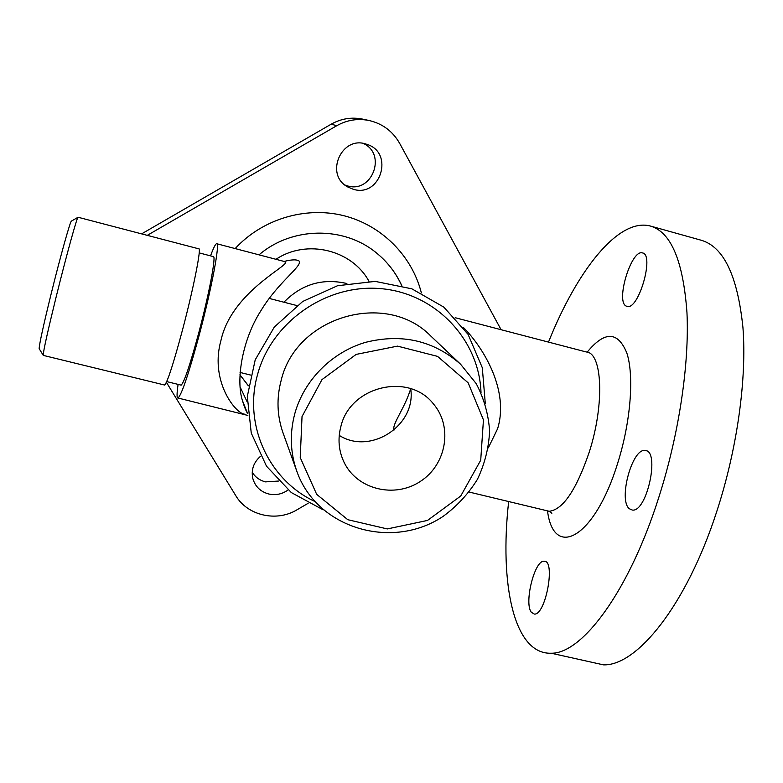 <?xml version="1.0" encoding="UTF-8"?>
<svg xmlns="http://www.w3.org/2000/svg" width="783" height="783" viewBox="0 0 783 783"><rect width="100%" height="100%" fill="white"/><g stroke="black" fill="none" stroke-linecap="round" stroke-linejoin="round"><path stroke-width="1.17" d="M488.308 447.876L497.567 428.81C509.557 390.306 483.121 347.065 463.144 327.216M485.323 403.842L482.289 367.697L468.077 334.37L443.863 307.151L411.868 288.829L375.204 281.391L337.532 285.726L302.698 301.484L274.295 327.069L255.209 359.837L247.311 396.413L251.255 433.058L266.474 466.159L291.296 492.556L323.183 509.831M247.682 413.747L242.524 400.837C235.624 379.863 242.387 339.372 260.925 310.694C277.779 282.575 301.758 266.69 299.341 261.268C297.188 259.349 292.137 259.398 284.18 261.434M240.146 387.037L247.144 401.845M283.769 261.356L285.736 262.236C286.304 267.228 231.572 293.087 221.051 340.037C210.138 378.551 232.531 409.499 242.73 413.757L244.433 414.148M210.539 255.865C213.416 248.025 215.433 243.973 216.588 243.699C220.395 241.575 211.841 287.664 199.352 334.586C188.879 373.285 181.783 394.446 178.074 398.038C176.713 398.43 176.723 393.878 178.093 384.384M548.501 342.102C576.856 270.938 618.257 217.498 650.33 226.023C670.972 231.944 683.177 260.788 686.955 312.554C689.461 363.733 679.057 434.144 658.826 497.322C628.964 591.703 582.014 653.883 551.232 653.228C513.609 654.617 499.437 583.452 508.666 501.551M531.363 612.306C523.837 603.174 534.652 559.855 544.107 561.245C555.861 559.884 545.741 615.301 534.358 614.087L531.363 612.306M626.341 306.133C615.242 302.062 631.264 248.974 642.491 252.929C654.735 254.416 638.576 310.459 627.124 306.407L626.341 306.133M629.336 508.735C618.061 500.092 632.214 447.837 645.143 450.519C660.333 450.274 646.973 512.611 632.312 510.056L629.336 508.735M147.273 235.35L336.759 125.711C347.026 119.956 357.87 118.233 369.273 120.543C382.691 123.743 392.821 131.358 399.673 143.397L501.091 329.702M308.14 503.303L296.914 509.841C276.526 522.261 247.438 515.625 235.732 495.58L166.397 382.319M353.202 189.251L347.789 186.98C324.133 174.687 341.701 134.774 366.728 144.317C394.544 152.362 380.626 198.011 353.202 189.251M288.056 489.972C282.223 494.142 275.812 495.492 268.843 494.024C260.475 491.744 255.121 486.527 252.782 478.384C251.049 469.702 253.633 462.342 260.524 456.283M294.868 413.414C289.573 433.205 290.229 452.505 296.835 471.307C316.821 528.476 392.126 550.664 443.158 516.349C456.998 506.17 468.43 493.828 477.434 479.313C484.746 463.928 488.807 447.827 489.61 431.012C488.445 414.256 483.982 398.469 476.221 383.631L460.6 364.252C433.547 340.536 401.796 333.255 365.367 342.386C331.708 352.321 304.098 380.225 294.868 413.414M302.032 416.546L321.989 379.608L356.167 354.396L397.519 346.125L437.54 356.373L468.146 382.809L483.444 419.903L480.713 460.228L460.747 496.001L427.498 520.441L387.301 528.926L347.799 519.706L316.684 494.347L300.232 457.566L302.032 416.546M460.6 364.252L430.983 336.22C386.411 290.111 296.043 316.283 281.166 380.391C276.409 398.322 277.035 415.832 283.045 432.93L296.835 471.307M340.987 426.069C350.51 385.97 408.99 372.189 433.449 403.94C453.083 426.725 446.418 464.74 420.324 481.428C394.573 498.634 357.077 489.483 344.089 462.352C338.628 450.822 337.59 438.725 340.987 426.069M314.668 501.384C268.912 480.106 243.19 424.856 257.568 374.538C271.584 321.754 326.775 283.426 381.282 288.682C435.877 293.488 479.313 339.949 481.007 392.655M252.214 472.257C255.297 477.209 259.731 480.419 265.525 481.878L278.474 481.056M345 185.062L347.251 185.816C371.915 193.822 387.154 154.339 363.429 143.495M141.606 233.872L331.238 124.154C341.202 118.576 351.724 116.902 362.793 119.143L369.273 120.543M394.025 430.073C391.657 424.523 404.742 408.462 410.703 388.711M410.693 388.671C416.536 425.326 370.467 455.442 339.235 435.387M283.916 302.218C301.602 284.18 322.586 277.955 346.879 283.524M368.959 281.293C351.939 249.718 306.73 238.707 275.988 259.3M78.006 217.282L71.459 221.08C70.627 219.798 60.291 256.697 50.944 294.692C43.28 326.012 39.346 344.001 39.15 348.66L39.316 348.934M78.104 217.234C77.4 215.697 66.33 255.669 56.151 296.923C47.812 330.906 43.486 350.334 43.182 355.208L43.388 355.423M78.153 217.273L198.745 248.818C201.691 246.811 193.724 287.449 182.811 328.782C173.65 363.018 167.611 381.771 164.684 385.05L164.283 384.952M199.195 252.899L213.26 256.579C216.451 254.778 209.296 293.243 198.931 332.188C190.2 364.477 184.289 382.124 181.176 385.138L180.726 385.03M650.693 226.121L701.079 240.205C723.668 246.674 737.625 275.831 742.95 327.656C746.884 378.864 737.234 448.923 716.748 511.534C686.544 605.073 636.971 666.137 603.439 664.845L588.434 661.508M248.358 385.813L239.921 374.812M259.026 254.847C291.922 226.522 344.011 225.944 376.417 252.909C387.438 261.855 395.875 272.738 401.748 285.541M455.187 317.712L586.301 351.978C602.264 352.634 604.799 403.646 589.393 451.664C576.366 489.923 562.948 509.792 549.147 511.27L545.849 510.477M547.503 510.878C553.591 559.835 594.581 538.635 617.767 462.9C630.765 421.714 634.269 375.899 626.899 353.202C617.944 331.15 604.701 330.808 587.172 352.164M421.362 292.891C412.005 255.698 381.448 224.975 343.248 215.55C305.057 206.203 262.178 219.201 235.174 248.583M331.238 124.154L336.759 125.711M469.193 492.067L549.147 511.27L551.868 513.247M178.074 398.038L247.859 415.44M247.673 413.61C246.019 411.036 244.306 406.788 242.524 400.837M216.862 243.767L283.759 261.346M401.65 285.511C395.836 272.719 387.428 261.855 376.417 252.909M239.921 374.754L248.368 385.716M646.376 450.822L645.143 450.519M545.32 561.528L544.107 561.245M296.845 305.546L269.215 298.421M250.443 375.018L240.058 372.444M39.15 348.66L43.182 355.208M43.202 355.374L164.684 385.05M166.72 381.605L181.176 385.138M551.232 653.228L603.439 664.845"/></g></svg>
